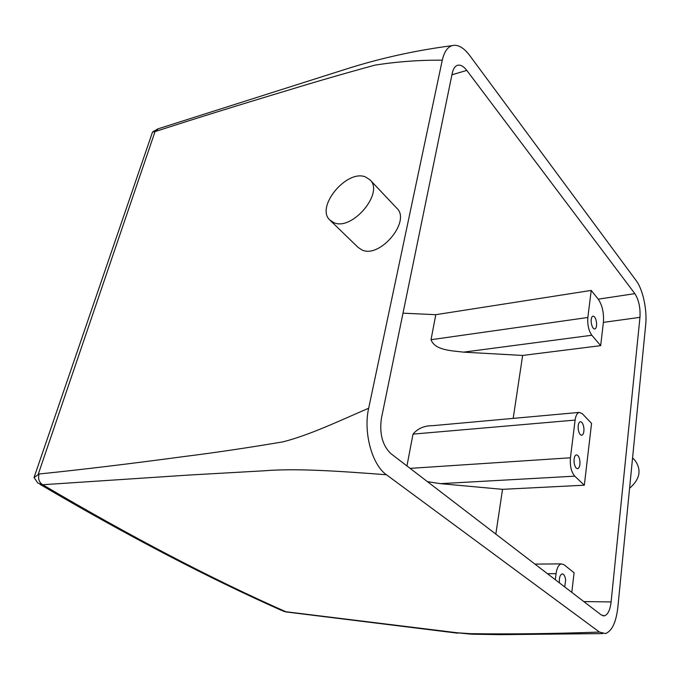 <?xml version="1.0" encoding="UTF-8"?>
<svg xmlns="http://www.w3.org/2000/svg" width="680" height="680" viewBox="0 0 680 680"><rect width="100%" height="100%" fill="white"/><g stroke="black" fill="none" stroke-linecap="round" stroke-linejoin="round"><path stroke-width="1.02" d="M583.89 428.077C583.279 423.954 582.088 421.829 580.303 421.702C578.646 422.39 577.94 424.787 578.196 428.893C578.808 433.032 580.006 435.157 581.783 435.268C583.44 434.571 584.145 432.166 583.89 428.077M575.119 420.087C575.773 415.514 577.167 412.947 579.284 412.403L582.318 413.721L591.566 423.385L584.332 485.197L574.736 476.162C571.268 472.031 569.84 465.902 570.435 457.785L575.119 420.087L413.015 434.12L406.938 465.936M579.913 461.185C580.167 465.435 579.428 467.925 577.685 468.673C575.9 468.571 574.702 466.471 574.098 462.358C573.852 458.099 574.591 455.608 576.325 454.877C578.119 454.979 579.317 457.087 579.913 461.185M434.826 425.476L432.531 425.688C424.286 425.646 417.775 428.459 413.015 434.12M574.736 476.162L440.47 483.659L427.44 481.661M440.47 483.659L502.537 489.337L495.822 534.097M584.332 485.197L502.537 489.337M591.209 290.42L587.851 317.483C587.333 324.776 588.667 330.692 591.846 335.249L600.669 345.652L603.398 322.379C604.035 312.995 602.318 305.252 598.238 299.166L591.209 290.42L435.795 314.687L403.002 313.174M600.669 345.652L522.639 355.445L513.188 418.387M555.296 579.717L556.053 573.682C556.912 567.876 558.671 564.612 561.332 563.89L563.983 564.697L574.082 572.755L571.787 592.356M466.794 70.406L634.856 293.641C638.792 299.88 640.5 307.785 639.965 317.339L611.116 601.928C610.121 610.096 607.861 614.729 604.341 615.833L601.222 614.933L390.771 453.543C382.44 445.425 379.321 433.712 381.403 418.396L452.26 73.177C453.305 68.442 455.235 65.773 458.056 65.178C460.904 64.787 463.819 66.529 466.794 70.406L451.928 74.8M591.846 335.249L463.581 352.147L522.639 355.445M463.581 352.147C451.937 350.684 434.971 350.464 431.026 339.711L435.795 314.687M591.226 322.464C591.863 326.663 593.045 328.856 594.788 329.026C596.215 328.449 596.793 326.332 596.538 322.677C595.909 318.495 594.719 316.31 592.977 316.124C591.558 316.693 590.971 318.81 591.226 322.464M559.444 582.896L559.394 582.496C559.147 577.677 560.048 574.812 562.079 573.92C563.89 573.971 565.08 576.002 565.641 580.023L564.723 586.942M386.444 474.742C371.994 464.822 363.171 432.216 368.671 408.221L442.272 60.188C444.473 50.677 448.494 45.705 454.342 45.271L454.342 45.271C459.442 45.245 464.55 48.637 469.667 55.446L636.242 280.712C642.898 289.433 647.275 310.072 645.694 324.785L617.848 607.308C616.088 622.361 611.966 631.108 605.481 633.556L599.462 632.077L386.444 474.742C341.734 471.41 297.636 468.035 263.84 470.806L189.576 475.014L42.678 484.729C130.934 536.715 211.981 579.045 285.804 611.728L457.47 632.799L470.237 633.667C511.284 634.244 554.361 633.709 599.462 632.077M34.026 477.581L39.049 474.011C37.876 478.771 39.083 482.341 42.678 484.729L37.834 483.046L34.085 477.598M39.049 474.011C82.084 469.574 130.416 463.752 184.042 456.543C214.838 452.693 247.817 447.797 282.99 441.856C310.123 434.877 339.082 420.971 368.671 408.221M470.237 633.667L472.736 634.227L500.055 634.661L602.684 633.59M34.136 477.275L152.49 132.149L155.737 131.376L158.363 128.724L346.528 68.944C380.486 58.174 415.667 50.413 452.064 45.654M155.737 131.376C195.882 118.388 239.895 104.712 287.793 90.338C315.392 81.864 344.437 73.457 374.918 65.144C397.086 61.642 419.543 59.993 442.272 60.188M369.962 179.792C384.565 192.771 351.798 231.455 333.736 222.589L329.825 220.014C315.384 207.111 346.562 169.244 365.33 176.876L369.962 179.792L396.805 208.207C411.315 221.178 379.754 258.868 361.904 249.925L358.028 247.35L330.233 220.413M40.018 484.347C127.738 535.874 208.284 577.915 281.664 610.453L286.475 611.991L457.861 633.207M457.47 632.799L471.571 634.211M632.578 457.852L635.069 460.488C641.759 470.008 639.931 479.272 629.578 488.274M570.435 457.785L410.116 468.375M639.965 317.339L603.398 322.379M611.116 601.928L583.814 601.579M634.856 293.641L598.238 299.166M587.851 317.483L431.026 339.711M556.053 573.682L547.451 573.699M38.327 474.028L155.023 131.648M579.284 412.403L432.531 425.688M604.341 615.833L602.998 615.799M561.332 563.89L534.931 564.094M458.056 65.178L457.011 65.492M157.785 128.919L152.906 131.793M283.543 611.303L286.144 611.94"/></g></svg>

